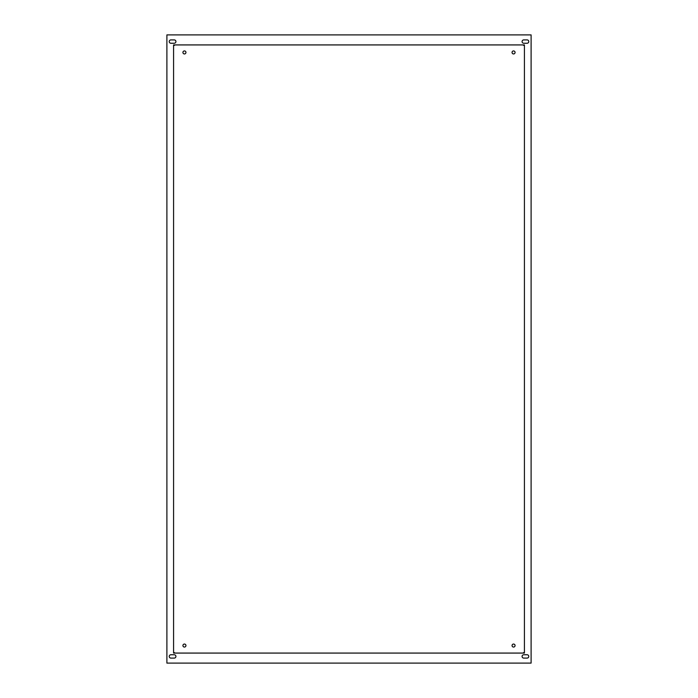 <?xml version="1.0" encoding="UTF-8"?>
<svg xmlns="http://www.w3.org/2000/svg" width="698" height="698" viewBox="0 0 698 698"><rect width="100%" height="100%" fill="white"/><g stroke="black" fill="none" stroke-linecap="round" stroke-linejoin="round"><path stroke-width="1.05" d="M513.571 50.937A1.501 1.501 0 0 1 514.871 53.196A1.501 1.501 0 0 1 512.262 53.196A1.501 1.501 0 0 1 513.571 50.937M175.024 44.925A4.013 4.013 0 0 1 173.575 45.632M184.429 50.937A1.501 1.501 0 0 1 185.738 53.196A1.501 1.501 0 0 1 183.129 53.196A1.501 1.501 0 0 1 184.429 50.937M522.976 653.075A4.013 4.013 0 0 1 524.425 652.368M513.571 644.053A1.501 1.501 0 0 1 514.871 646.304A1.501 1.501 0 0 1 512.262 646.304A1.501 1.501 0 0 1 513.571 644.053M173.575 652.368A4.013 4.013 0 0 1 175.024 653.075M184.429 644.053A1.501 1.501 0 0 1 185.738 646.304A1.501 1.501 0 0 1 183.129 646.304A1.501 1.501 0 0 1 184.429 644.053M524.425 45.632A4.013 4.013 0 0 1 522.976 44.925M166.892 34.9L531.108 34.9L531.108 663.1L166.892 663.1L166.892 34.9M523.762 39.908L527.103 39.908A1.666 1.666 0 0 1 528.77 41.583A1.666 1.666 0 0 1 527.103 43.25L523.762 43.25A1.666 1.666 0 0 1 522.087 41.583A1.666 1.666 0 0 1 523.762 39.908M170.897 39.908L174.238 39.908A1.666 1.666 0 0 1 175.913 41.583A1.666 1.666 0 0 1 174.238 43.25L170.897 43.25A1.666 1.666 0 0 1 169.23 41.583A1.666 1.666 0 0 1 170.897 39.908M523.762 654.75L527.103 654.75A1.666 1.666 0 0 1 528.77 656.417A1.666 1.666 0 0 1 527.103 658.092L523.762 658.092A1.666 1.666 0 0 1 522.087 656.417A1.666 1.666 0 0 1 523.762 654.75M170.897 654.75L174.238 654.75A1.666 1.666 0 0 1 175.913 656.417A1.666 1.666 0 0 1 174.238 658.092L170.897 658.092A1.666 1.666 0 0 1 169.23 656.417A1.666 1.666 0 0 1 170.897 654.75M524.425 653.075L173.575 653.075L173.575 44.925L524.425 44.925L524.425 653.075"/></g></svg>
